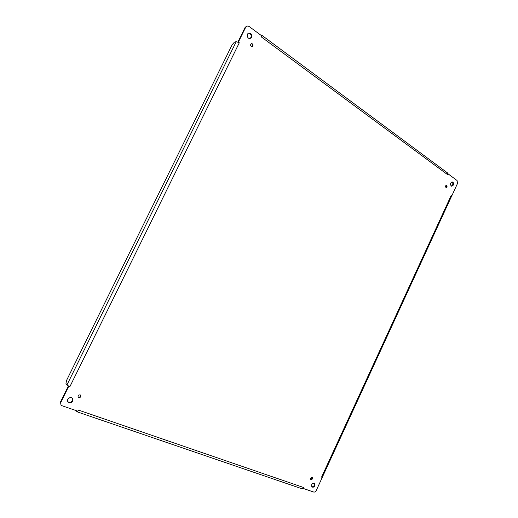 <?xml version="1.0" encoding="UTF-8"?>
<svg xmlns="http://www.w3.org/2000/svg" width="518" height="518" viewBox="0 0 518 518"><rect width="100%" height="100%" fill="white"/><g stroke="black" fill="none" stroke-linecap="round" stroke-linejoin="round"><path stroke-width="0.78" d="M447.163 186.914L446.244 187.561C445.169 186.655 445.26 185.845 446.516 185.133L447.163 186.914M314.944 485.677C314.096 487.088 313.118 487.516 312.004 486.946C311.13 484.382 311.998 483.152 314.607 483.255L314.944 485.677M80.756 396.684C79.966 397.766 79.092 397.941 78.14 397.202C77.81 395.156 78.632 394.483 80.614 395.182L80.756 396.684M252.926 45.96L252.124 46.633C250.285 46.018 250.058 45.021 251.437 43.629C252.752 43.719 253.25 44.496 252.926 45.96M312.516 478.949L310.865 479.662C310.36 478.218 310.845 477.525 312.322 477.577L312.516 478.949M453.341 185.101L451.735 186.247C449.825 184.654 449.98 183.223 452.201 181.941C453.47 182.355 453.852 183.404 453.341 185.101M251.567 37.277L250.188 38.461C247.364 39.336 245.946 33.761 248.834 33.113C251.224 33.23 252.136 34.615 251.567 37.277M72.747 401.061C71.29 403.036 69.703 403.328 67.994 401.942C65.903 399.501 70.636 395.856 72.533 398.426L72.747 401.061M78.678 410.159L303.516 487.477L303.218 488.442L313.668 492.029C314.711 492.242 315.559 491.75 316.226 490.552L322.17 477.635L321.581 477.084L451.23 195.331L451.968 195.5L457.53 183.404L457.051 180.504L448.342 174.054L447.746 174.767L447.636 173.018L261.862 35.315L261.83 35.904L248.938 26.36L247.067 25.978L245.746 27.137L238.52 41.796L239.29 42.793L236.227 41.66L234.447 42.12L232.181 44.703L66.518 380.484L65.948 383.728L68.654 386.493L60.82 402.395L60.975 404.966L62.089 405.762L77.791 411.15L78.678 410.159L77.046 411.804L75.965 410.521M447.746 174.767L261.486 37.043L261.849 35.897M239.29 42.793L69.943 386.538L68.324 386.098L60.496 401.974L60.975 404.966M445.894 187.432L446.425 186.849L446.14 185.204M311.739 486.68C312.801 486.933 313.668 486.454 314.355 485.23L314.284 483.08M77.991 396.982C78.943 397.487 79.746 397.254 80.407 396.276L80.419 394.994M251.819 46.659L252.331 46.102C252.674 44.846 252.279 44.062 251.152 43.745M310.625 479.364L311.933 478.509L311.978 477.434M451.372 186.163L452.602 185.043C453.088 183.618 452.829 182.595 451.825 181.973M249.883 38.513L250.971 37.432C251.567 34.991 250.757 33.586 248.543 33.217M67.839 401.722C69.567 402.875 71.089 402.512 72.416 400.647L72.358 398.232M451.23 195.331L451.735 195.888L451.968 195.5M321.581 477.084L322.345 477.214L451.735 195.888M322.293 477.246L322.17 477.635M303.412 487.444L302.59 488.487L303.218 488.442M77.046 411.804L301.67 488.668L302.59 488.487M69.943 386.538L68.305 385.832M237.788 41.958L238.52 41.796M247.067 25.978L245.156 27.312L237.95 41.939M261.609 37.134L262.017 35.833M261.117 35.379L261.862 35.315M447.96 173.595L448.342 174.054M60.82 402.395L60.496 401.974M236.227 41.66L66.958 384.945M245.746 27.137L245.156 27.312"/></g></svg>
